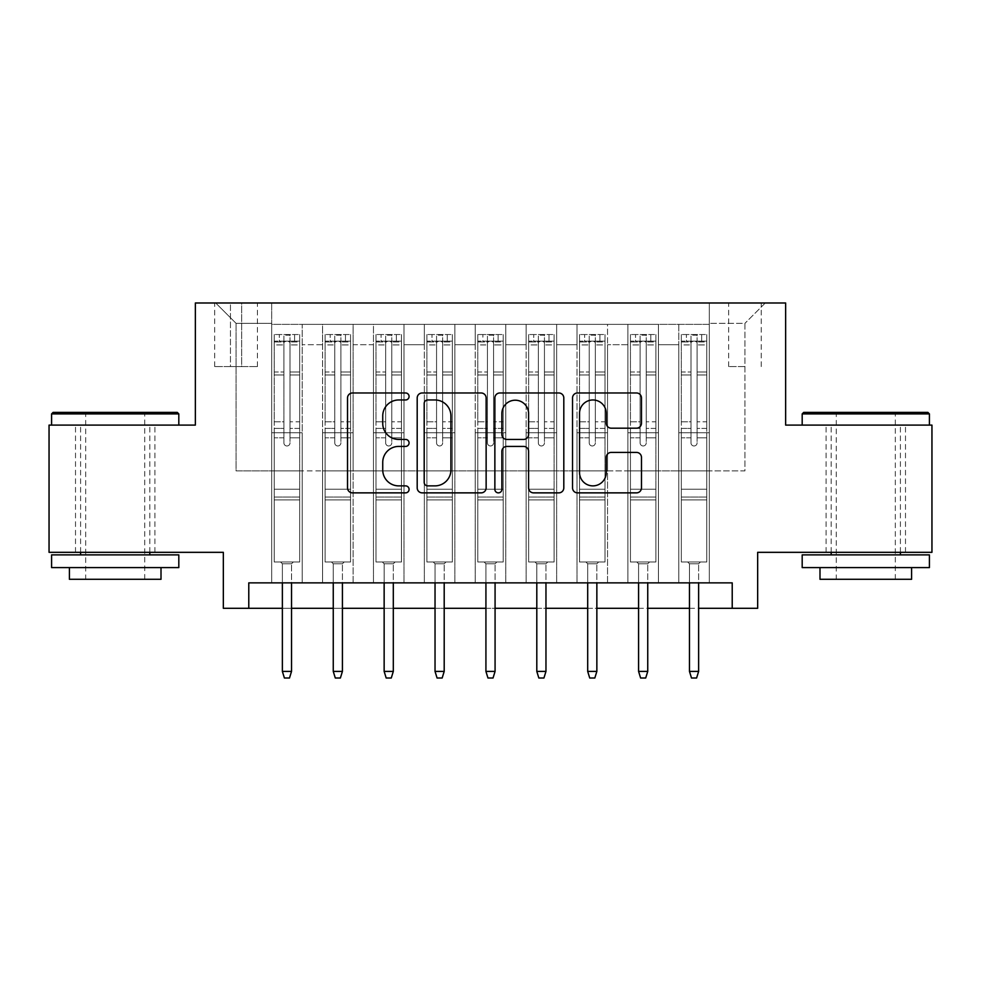 <?xml version="1.0" encoding="UTF-8"?>
<svg xmlns="http://www.w3.org/2000/svg" width="981" height="981" viewBox="0 0 981 981"><rect width="100%" height="100%" fill="white"/><g stroke="black" fill="none" stroke-linecap="round" stroke-linejoin="round"><path stroke-width="0.74" stroke-dasharray="4.91 3.68" d="M409.077 396.471A3.495 3.495 0 0 0 405.582 392.976L352.51 392.976A4.991 4.991 0 0 0 347.519 397.967L347.519 487.876A4.991 4.991 0 0 0 352.51 492.867L405.582 492.867A3.495 3.495 0 0 0 409.077 489.372A3.495 3.495 0 0 0 405.582 485.877L398.715 485.877A15.978 15.978 0 0 1 382.737 469.899L382.737 462.394A15.978 15.978 0 0 1 398.715 446.416L405.582 446.416A3.495 3.495 0 0 0 409.077 442.921A3.495 3.495 0 0 0 405.582 439.427L398.715 439.427A15.978 15.978 0 0 1 382.737 423.436L382.737 415.944A15.978 15.978 0 0 1 398.715 399.966L405.582 399.966A3.495 3.495 0 0 0 409.077 396.471M865.794 425.104L929.412 425.104L865.794 425.104M865.794 552.328L826.1 552.328L865.794 552.328M115.206 425.104L51.588 425.104L115.206 425.104M115.206 552.328L75.512 552.328L115.206 552.328M744.935 302.982L728.65 302.982L744.935 302.982M744.935 366.587L728.65 366.587L744.935 366.587M931.95 425.104L931.95 552.328L757.663 552.328L757.663 608.306L223.337 608.306L223.337 552.328L49.05 552.328L49.05 425.104L195.354 425.104L195.354 302.982L785.646 302.982L785.646 425.104L931.95 425.104M709.312 582.861L709.312 324.355L271.688 324.355L271.688 582.861L302.222 582.861L271.688 582.861L302.222 582.861L271.688 582.861L271.688 324.355L302.222 324.355L302.222 582.861L302.222 324.355L302.222 470.905L322.565 470.905L302.222 470.905L302.222 324.355L271.688 324.355L709.312 324.355L709.312 582.861L678.778 582.861L678.778 324.355L627.901 324.355L627.901 582.861L627.901 324.355L658.435 324.355L658.435 582.861L658.435 324.355L658.435 470.905L658.435 324.355L678.778 324.355L678.778 582.861L709.312 582.861L678.778 582.861L709.312 582.861L709.312 323.338L709.312 470.905L744.935 470.905L744.935 323.338L709.312 323.338L744.935 323.338L744.935 470.905L709.312 470.905L709.312 432.744L709.312 582.861M627.901 582.861L658.435 582.861L627.901 582.861L658.435 582.861L627.901 582.861L627.901 432.744L627.901 470.905L607.546 470.905L607.546 344.711L607.546 470.905L627.901 470.905L627.901 344.711L627.901 470.905L678.778 470.905L658.435 470.905L658.435 432.744L658.435 470.905L627.901 470.905L627.901 432.744L658.435 432.744L658.435 582.861L658.435 432.744L627.901 432.744L627.901 582.861M607.546 582.861L607.546 324.355L577.012 324.355L577.012 582.861L577.012 324.355L607.546 324.355L607.546 582.861L577.012 582.861L607.546 582.861L577.012 582.861L607.546 582.861L607.546 432.744L607.546 582.861M556.656 582.861L556.656 324.355L526.123 324.355L526.123 582.861L526.123 324.355L556.656 324.355L556.656 582.861L526.123 582.861L556.656 582.861L526.123 582.861L556.656 582.861L556.656 344.711L556.656 470.905L577.012 470.905L556.656 470.905L556.656 432.744L556.656 582.861M505.767 582.861L505.767 324.355L475.233 324.355L475.233 582.861L475.233 324.355L505.767 324.355L505.767 582.861L475.233 582.861L505.767 582.861L475.233 582.861L505.767 582.861L505.767 344.711L505.767 470.905L526.123 470.905L505.767 470.905L505.767 432.744L505.767 582.861M454.877 582.861L454.877 324.355L424.344 324.355L424.344 582.861L424.344 324.355L454.877 324.355L454.877 582.861L424.344 582.861L454.877 582.861L424.344 582.861L454.877 582.861L454.877 344.711L454.877 470.905L475.233 470.905L454.877 470.905L454.877 432.744L454.877 582.861M403.988 582.861L403.988 324.355L373.454 324.355L373.454 582.861L373.454 324.355L403.988 324.355L403.988 582.861L373.454 582.861L403.988 582.861L373.454 582.861L403.988 582.861L403.988 344.711L403.988 470.905L424.344 470.905L403.988 470.905L403.988 432.744L403.988 582.861M353.099 582.861L353.099 324.355L322.565 324.355L322.565 582.861L322.565 324.355L353.099 324.355L353.099 582.861L322.565 582.861L353.099 582.861L322.565 582.861L353.099 582.861L353.099 432.744L353.099 582.861M678.778 344.711L678.778 470.905L678.778 324.355L678.778 344.711L658.435 344.711L678.778 344.711M577.012 344.711L577.012 470.905L577.012 324.355L556.656 324.355L556.656 344.711L556.656 324.355L577.012 324.355L577.012 344.711L556.656 344.711L577.012 344.711M526.123 344.711L526.123 470.905L526.123 324.355L505.767 324.355L505.767 344.711L505.767 324.355L526.123 324.355L526.123 344.711L505.767 344.711L526.123 344.711M475.233 344.711L475.233 470.905L475.233 324.355L454.877 324.355L454.877 344.711L454.877 324.355L475.233 324.355L475.233 344.711L454.877 344.711L475.233 344.711M424.344 344.711L424.344 470.905L424.344 324.355L403.988 324.355L403.988 344.711L403.988 324.355L424.344 324.355L424.344 344.711L403.988 344.711L424.344 344.711M353.099 344.711L353.099 470.905L353.099 324.355L353.099 344.711L373.454 344.711L373.454 470.905L353.099 470.905L373.454 470.905L373.454 324.355L353.099 324.355L373.454 324.355L373.454 344.711L353.099 344.711M248.782 608.306L248.782 582.861L248.782 608.306L248.782 582.861L732.218 582.861L248.782 582.861L732.218 582.861L732.218 608.306M230.461 302.982L214.692 302.982L230.461 302.982L230.461 366.587L214.692 366.587L241.657 366.587L230.461 366.587L230.461 302.982M241.657 302.982L257.439 302.982L241.657 302.982L241.657 366.587L257.439 366.587L241.657 366.587L241.657 302.982M709.312 302.982L271.688 302.982L765.29 302.982L709.312 302.982L709.312 324.355L709.312 302.982M271.688 302.982L215.71 302.982L271.688 302.982L271.688 470.905L236.065 470.905L236.065 323.338L271.688 323.338L236.065 323.338L215.71 302.982L236.065 323.338L236.065 470.905L271.688 470.905L271.688 302.982M322.565 344.711L322.565 470.905L322.565 324.355L302.222 324.355L322.565 324.355L322.565 344.711L302.222 344.711L322.565 344.711M627.901 324.355L607.546 324.355L607.546 344.711L607.546 324.355L627.901 324.355L627.901 344.711L627.901 324.355M282.369 608.306L291.529 608.306M333.258 608.306L342.418 608.306M384.147 608.306L393.307 608.306M435.037 608.306L444.197 608.306M485.926 608.306L495.074 608.306M536.803 608.306L545.963 608.306M587.693 608.306L596.853 608.306M638.582 608.306L647.742 608.306M689.471 608.306L698.631 608.306M577.012 470.905L607.546 470.905L577.012 470.905L577.012 432.744L577.012 470.905M526.123 470.905L556.656 470.905L526.123 470.905L526.123 432.744L526.123 470.905M475.233 470.905L505.767 470.905L475.233 470.905L475.233 432.744L475.233 470.905M424.344 470.905L454.877 470.905L424.344 470.905L424.344 432.744L424.344 470.905M373.454 470.905L403.988 470.905L373.454 470.905L373.454 432.744L373.454 470.905M322.565 470.905L353.099 470.905L353.099 432.744L353.099 470.905L322.565 470.905L322.565 432.744L353.099 432.744L322.565 432.744L322.565 582.861L322.565 470.905M271.688 470.905L302.222 470.905L302.222 432.744L302.222 582.861L302.222 432.744L302.222 470.905L271.688 470.905L271.688 432.744L302.222 432.744L271.688 432.744L271.688 582.861L271.688 470.905M678.778 470.905L709.312 470.905L678.778 470.905L678.778 432.744L678.778 470.905M271.688 432.744L302.222 432.744L271.688 432.744M322.565 432.744L353.099 432.744L322.565 432.744M373.454 432.744L403.988 432.744L373.454 432.744L373.454 582.861L373.454 432.744L403.988 432.744L373.454 432.744M424.344 432.744L454.877 432.744L424.344 432.744L424.344 582.861L424.344 432.744L454.877 432.744L424.344 432.744M475.233 432.744L505.767 432.744L475.233 432.744L475.233 582.861L475.233 432.744L505.767 432.744L475.233 432.744M526.123 432.744L556.656 432.744L526.123 432.744L526.123 582.861L526.123 432.744L556.656 432.744L526.123 432.744M577.012 432.744L607.546 432.744L577.012 432.744L577.012 582.861L577.012 432.744L607.546 432.744L577.012 432.744M627.901 432.744L658.435 432.744L627.901 432.744M678.778 432.744L709.312 432.744L678.778 432.744L678.778 582.861L678.778 432.744L709.312 432.744L678.778 432.744M765.29 302.982L744.935 323.338L765.29 302.982M486.135 487.876L486.135 397.967A4.991 4.991 0 0 0 481.131 392.976L422.198 392.976A4.991 4.991 0 0 0 417.195 397.967L417.195 487.876A4.991 4.991 0 0 0 422.198 492.867L481.131 492.867A4.991 4.991 0 0 0 486.135 487.876M427.691 399.966A3.495 3.495 0 0 0 424.197 403.461L424.197 482.382A3.495 3.495 0 0 0 427.691 485.877L434.926 485.877A15.978 15.978 0 0 0 450.917 469.899L450.917 415.944A15.978 15.978 0 0 0 434.926 399.966L427.691 399.966M499.869 392.976L558.802 392.976A4.991 4.991 0 0 1 563.805 397.967L563.805 487.876A4.991 4.991 0 0 1 558.802 492.867L533.578 492.867A4.991 4.991 0 0 1 528.587 487.876L528.587 451.407A4.991 4.991 0 0 0 523.596 446.416L506.858 446.416A4.991 4.991 0 0 0 501.867 451.407L501.867 489.372A3.495 3.495 0 0 1 498.373 492.867A3.495 3.495 0 0 1 494.865 489.372L494.865 397.967A4.991 4.991 0 0 1 499.869 392.976M528.587 413.577A13.366 13.366 0 0 0 515.221 400.211A13.366 13.366 0 0 0 501.867 413.577L501.867 434.424A4.991 4.991 0 0 0 506.858 439.427L523.596 439.427A4.991 4.991 0 0 0 528.587 434.424L528.587 413.577M611.249 428.182L636.473 428.182A4.991 4.991 0 0 0 641.476 423.191L641.476 397.967A4.991 4.991 0 0 0 636.473 392.976L577.539 392.976A4.991 4.991 0 0 0 572.536 397.967L572.536 487.876A4.991 4.991 0 0 0 577.539 492.867L636.473 492.867A4.991 4.991 0 0 0 641.476 487.876L641.476 457.404A4.991 4.991 0 0 0 636.473 452.413L611.249 452.413A4.991 4.991 0 0 0 606.258 457.404L606.258 472.511A13.366 13.366 0 0 1 592.892 485.877A13.366 13.366 0 0 1 579.538 472.511L579.538 413.32A13.366 13.366 0 0 1 592.892 399.966A13.366 13.366 0 0 1 606.258 413.32L606.258 423.191A4.991 4.991 0 0 0 611.249 428.182M283.901 442.921A3.053 3.053 0 0 0 286.955 445.975A3.053 3.053 0 0 1 283.901 442.921L283.901 437.82L283.901 442.921A3.053 3.053 89.8 0 0 286.955 445.975A3.053 3.053 0 0 0 290.008 442.921A3.053 3.053 0 0 1 286.955 445.975A3.053 3.053 89.8 0 0 290.008 442.921L290.008 437.82L290.008 442.921A3.053 3.053 -90.2 0 1 286.955 445.975A3.053 3.053 -90.2 0 1 283.901 442.921L283.901 428.403L283.901 442.921M274.226 334.533L274.226 562.003L274.226 489.225L274.226 562.003L280.591 562.003L274.226 562.003L280.591 562.003L274.226 562.003L274.226 437.82L274.226 489.225L299.671 489.225L299.671 562.003L280.591 562.003L293.307 562.003L280.591 562.003L293.307 562.003L291.529 563.781L282.369 563.781L291.529 563.781L282.369 563.781L280.591 562.003L282.369 563.781L280.591 562.003L282.369 563.781L291.529 563.781L293.307 562.003L291.529 563.781L293.307 562.003L299.671 562.003L293.307 562.003L299.671 562.003L299.671 499.918L274.226 499.918L299.671 499.918L299.671 489.225L274.226 489.225L274.226 437.82L283.901 437.82L283.901 421.793L283.901 437.82L274.226 437.82L283.901 437.82L274.226 437.82L274.226 421.793L274.226 437.82L274.226 428.403L283.901 428.403L283.901 371.995L283.901 428.403L274.226 428.403L274.226 371.995L283.901 371.995L283.901 341.952L283.901 371.995L274.226 371.995L274.226 341.952L283.901 341.952L283.901 335.159L283.901 341.952L274.226 341.952L274.226 334.533L274.226 421.793L283.901 421.793L283.901 342.479C285.925 340.714 287.96 340.714 290.008 342.479L290.008 437.82L290.008 335.159L283.901 335.159L290.008 335.159L290.008 342.479C287.973 340.714 285.937 340.714 283.901 342.479L283.901 421.793L274.226 421.793L274.226 374.963L283.901 374.963L274.226 374.963L274.226 344.932L283.901 344.932L274.226 344.932L274.226 341.155L299.671 341.155L299.671 562.003L299.671 437.82L290.008 437.82L290.008 428.403L290.008 437.82L299.671 437.82L290.008 437.82L299.671 437.82L299.671 421.793L290.008 421.793L299.671 421.793L299.671 374.963L290.008 374.963L299.671 374.963L299.671 344.932L290.008 344.932L299.671 344.932L299.671 334.533L299.671 428.403L290.008 428.403L290.008 341.952L290.008 428.403L299.671 428.403L299.671 371.995L290.008 371.995L299.671 371.995L299.671 341.952L290.008 341.952L299.671 341.952L299.671 334.533L274.226 334.533L299.548 334.533L274.349 334.533L294.582 334.533L294.582 341.143L279.315 341.143L279.315 334.533L279.315 341.143L299.548 341.143L274.226 341.155L274.226 334.533M291.529 582.861L291.529 671.409L291.529 563.781L291.529 671.409L282.369 671.409L282.369 563.781L282.369 671.409L291.529 671.409L289.493 678.018L284.404 678.018L289.493 678.018L291.529 671.409L289.493 678.018L284.404 678.018L282.369 671.409L282.369 582.861M284.404 678.018L282.369 671.409L284.404 678.018M299.671 334.533L299.671 341.155L294.582 341.143L294.582 334.533L299.671 334.533M291.529 671.409L282.369 671.409M177.291 412.388L53.121 412.388M51.588 413.908L178.812 413.908M51.588 567.594L178.812 567.594M51.588 554.878L178.812 554.878M69.406 579.293L161.007 579.293M115.206 413.908L85.69 413.908L115.206 413.908M927.879 412.388L803.709 412.388M802.188 413.908L929.412 413.908M802.188 567.594L929.412 567.594M802.188 554.878L929.412 554.878M819.993 579.293L911.594 579.293M865.794 413.908L836.278 413.908L865.794 413.908M334.779 442.921A3.053 3.053 0 0 0 337.832 445.975A3.053 3.053 0 0 1 334.779 442.921L334.779 437.82L334.779 442.921A3.053 3.053 89.8 0 0 337.832 445.975A3.053 3.053 0 0 0 340.885 442.921A3.053 3.053 0 0 1 337.832 445.975A3.053 3.053 89.8 0 0 340.885 442.921L340.885 437.82L340.885 442.921A3.053 3.053 -90.2 0 1 337.832 445.975A3.053 3.053 -90.2 0 1 334.779 442.921L334.779 428.403L334.779 442.921M325.116 334.533L325.116 562.003L325.116 489.225L325.116 562.003L331.48 562.003L325.116 562.003L331.48 562.003L325.116 562.003L325.116 437.82L325.116 489.225L350.56 489.225L350.56 562.003L331.48 562.003L344.196 562.003L331.48 562.003L344.196 562.003L342.418 563.781L333.258 563.781L342.418 563.781L333.258 563.781L331.48 562.003L333.258 563.781L331.48 562.003L333.258 563.781L342.418 563.781L344.196 562.003L342.418 563.781L344.196 562.003L350.56 562.003L344.196 562.003L350.56 562.003L350.56 499.918L325.116 499.918L350.56 499.918L350.56 489.225L325.116 489.225L325.116 437.82L334.779 437.82L334.779 421.793L334.779 437.82L325.116 437.82L334.779 437.82L325.116 437.82L325.116 421.793L325.116 437.82L325.116 428.403L334.779 428.403L334.779 371.995L334.779 428.403L325.116 428.403L325.116 371.995L334.779 371.995L334.779 341.952L334.779 371.995L325.116 371.995L325.116 341.952L334.779 341.952L334.779 335.159L334.779 341.952L325.116 341.952L325.116 334.533L325.116 421.793L334.779 421.793L334.779 342.479C336.814 340.714 338.85 340.714 340.885 342.479L340.885 437.82L340.885 335.159L334.779 335.159L340.885 335.159L340.885 342.479C338.862 340.714 336.826 340.714 334.779 342.479L334.779 421.793L325.116 421.793L325.116 374.963L334.779 374.963L325.116 374.963L325.116 344.932L334.779 344.932L325.116 344.932L325.116 341.155L350.56 341.155L350.56 562.003L350.56 437.82L340.885 437.82L340.885 428.403L340.885 437.82L350.56 437.82L340.885 437.82L350.56 437.82L350.56 421.793L340.885 421.793L350.56 421.793L350.56 374.963L340.885 374.963L350.56 374.963L350.56 344.932L340.885 344.932L350.56 344.932L350.56 334.533L350.56 428.403L340.885 428.403L340.885 341.952L340.885 428.403L350.56 428.403L350.56 371.995L340.885 371.995L350.56 371.995L350.56 341.952L340.885 341.952L350.56 341.952L350.56 334.533L325.116 334.533L350.438 334.533L325.238 334.533L345.471 334.533L345.471 341.143L330.205 341.143L330.205 334.533L330.205 341.143L350.438 341.143L325.116 341.155L325.116 334.533M342.418 582.861L342.418 671.409L342.418 563.781L342.418 671.409L333.258 671.409L333.258 563.781L333.258 671.409L342.418 671.409L340.382 678.018L335.294 678.018L340.382 678.018L342.418 671.409L340.382 678.018L335.294 678.018L333.258 671.409L333.258 582.861M335.294 678.018L333.258 671.409L335.294 678.018M385.668 442.921A3.053 3.053 0 0 0 388.721 445.975A3.053 3.053 0 0 1 385.668 442.921L385.668 437.82L385.668 442.921A3.053 3.053 89.8 0 0 388.721 445.975A3.053 3.053 0 0 0 391.775 442.921A3.053 3.053 0 0 1 388.721 445.975A3.053 3.053 89.8 0 0 391.775 442.921L391.775 437.82L391.775 442.921A3.053 3.053 -90.2 0 1 388.721 445.975A3.053 3.053 -90.2 0 1 385.668 442.921L385.668 428.403L385.668 442.921M376.005 334.533L376.005 562.003L376.005 489.225L376.005 562.003L382.369 562.003L376.005 562.003L382.369 562.003L376.005 562.003L376.005 437.82L376.005 489.225L401.45 489.225L401.45 562.003L382.369 562.003L395.085 562.003L382.369 562.003L395.085 562.003L393.307 563.781L384.147 563.781L393.307 563.781L384.147 563.781L382.369 562.003L384.147 563.781L382.369 562.003L384.147 563.781L393.307 563.781L395.085 562.003L393.307 563.781L395.085 562.003L401.45 562.003L395.085 562.003L401.45 562.003L401.45 499.918L376.005 499.918L401.45 499.918L401.45 489.225L376.005 489.225L376.005 437.82L385.668 437.82L385.668 421.793L385.668 437.82L376.005 437.82L385.668 437.82L376.005 437.82L376.005 421.793L376.005 437.82L376.005 428.403L385.668 428.403L385.668 371.995L385.668 428.403L376.005 428.403L376.005 371.995L385.668 371.995L385.668 341.952L385.668 371.995L376.005 371.995L376.005 341.952L385.668 341.952L385.668 335.159L385.668 341.952L376.005 341.952L376.005 334.533L376.005 421.793L385.668 421.793L385.668 342.479C387.703 340.714 389.739 340.714 391.775 342.479L391.775 437.82L391.775 335.159L385.668 335.159L391.775 335.159L391.775 342.479C389.751 340.714 387.716 340.714 385.668 342.479L385.668 421.793L376.005 421.793L376.005 374.963L385.668 374.963L376.005 374.963L376.005 344.932L385.668 344.932L376.005 344.932L376.005 341.155L401.45 341.155L401.45 562.003L401.45 437.82L391.775 437.82L391.775 428.403L391.775 437.82L401.45 437.82L391.775 437.82L401.45 437.82L401.45 421.793L391.775 421.793L401.45 421.793L401.45 374.963L391.775 374.963L401.45 374.963L401.45 344.932L391.775 344.932L401.45 344.932L401.45 334.533L401.45 428.403L391.775 428.403L391.775 341.952L391.775 428.403L401.45 428.403L401.45 371.995L391.775 371.995L401.45 371.995L401.45 341.952L391.775 341.952L401.45 341.952L401.45 334.533L376.005 334.533L401.315 334.533L376.128 334.533L396.361 334.533L396.361 341.143L381.094 341.143L381.094 334.533L381.094 341.143L401.315 341.143L376.005 341.155L376.005 334.533M393.307 582.861L393.307 671.409L393.307 563.781L393.307 671.409L384.147 671.409L384.147 563.781L384.147 671.409L393.307 671.409L391.272 678.018L386.183 678.018L391.272 678.018L393.307 671.409L391.272 678.018L386.183 678.018L384.147 671.409L384.147 582.861M386.183 678.018L384.147 671.409L386.183 678.018M436.557 442.921A3.053 3.053 0 0 0 439.611 445.975A3.053 3.053 0 0 1 436.557 442.921L436.557 437.82L436.557 442.921A3.053 3.053 89.8 0 0 439.611 445.975A3.053 3.053 0 0 0 442.664 442.921A3.053 3.053 0 0 1 439.611 445.975A3.053 3.053 89.8 0 0 442.664 442.921L442.664 437.82L442.664 442.921A3.053 3.053 -90.2 0 1 439.611 445.975A3.053 3.053 -90.2 0 1 436.557 442.921L436.557 428.403L436.557 442.921M426.894 334.533L426.894 562.003L426.894 489.225L426.894 562.003L433.246 562.003L426.894 562.003L433.246 562.003L426.894 562.003L426.894 437.82L426.894 489.225L452.339 489.225L452.339 562.003L433.246 562.003L445.975 562.003L433.246 562.003L445.975 562.003L444.197 563.781L435.037 563.781L444.197 563.781L435.037 563.781L433.246 562.003L435.037 563.781L433.246 562.003L435.037 563.781L444.197 563.781L445.975 562.003L444.197 563.781L445.975 562.003L452.339 562.003L445.975 562.003L452.339 562.003L452.339 499.918L426.894 499.918L452.339 499.918L452.339 489.225L426.894 489.225L426.894 437.82L436.557 437.82L436.557 421.793L436.557 437.82L426.894 437.82L436.557 437.82L426.894 437.82L426.894 421.793L426.894 437.82L426.894 428.403L436.557 428.403L436.557 371.995L436.557 428.403L426.894 428.403L426.894 371.995L436.557 371.995L436.557 341.952L436.557 371.995L426.894 371.995L426.894 341.952L436.557 341.952L436.557 335.159L436.557 341.952L426.894 341.952L426.894 334.533L426.894 421.793L436.557 421.793L436.557 342.479C438.593 340.714 440.628 340.714 442.664 342.479L442.664 437.82L442.664 335.159L436.557 335.159L442.664 335.159L442.664 342.479C440.641 340.714 438.605 340.714 436.557 342.479L436.557 421.793L426.894 421.793L426.894 374.963L436.557 374.963L426.894 374.963L426.894 344.932L436.557 344.932L426.894 344.932L426.894 341.155L452.339 341.155L452.339 562.003L452.339 437.82L442.664 437.82L442.664 428.403L442.664 437.82L452.339 437.82L442.664 437.82L452.339 437.82L452.339 421.793L442.664 421.793L452.339 421.793L452.339 374.963L442.664 374.963L452.339 374.963L452.339 344.932L442.664 344.932L452.339 344.932L452.339 334.533L452.339 428.403L442.664 428.403L442.664 341.952L442.664 428.403L452.339 428.403L452.339 371.995L442.664 371.995L452.339 371.995L452.339 341.952L442.664 341.952L452.339 341.952L452.339 334.533L426.894 334.533L452.204 334.533L427.017 334.533L447.25 334.533L447.25 341.143L431.983 341.143L431.983 334.533L431.983 341.143L452.204 341.143L426.894 341.155L426.894 334.533M444.197 582.861L444.197 671.409L444.197 563.781L444.197 671.409L435.037 671.409L435.037 563.781L435.037 671.409L444.197 671.409L442.161 678.018L437.072 678.018L442.161 678.018L444.197 671.409L442.161 678.018L437.072 678.018L435.037 671.409L435.037 582.861M437.072 678.018L435.037 671.409L437.072 678.018M487.447 442.921A3.053 3.053 0 0 0 490.5 445.975A3.053 3.053 0 0 1 487.447 442.921L487.447 437.82L487.447 442.921A3.053 3.053 89.8 0 0 490.5 445.975A3.053 3.053 0 0 0 493.553 442.921A3.053 3.053 0 0 1 490.5 445.975A3.053 3.053 89.8 0 0 493.553 442.921L493.553 437.82L493.553 442.921A3.053 3.053 -90.2 0 1 490.5 445.975A3.053 3.053 -90.2 0 1 487.447 442.921L487.447 428.403L487.447 442.921M477.784 334.533L477.784 562.003L477.784 489.225L477.784 562.003L484.136 562.003L477.784 562.003L484.136 562.003L477.784 562.003L477.784 437.82L477.784 489.225L503.216 489.225L503.216 562.003L484.136 562.003L496.864 562.003L484.136 562.003L496.864 562.003L495.074 563.781L485.926 563.781L495.074 563.781L485.926 563.781L484.136 562.003L485.926 563.781L484.136 562.003L485.926 563.781L495.074 563.781L496.864 562.003L495.074 563.781L496.864 562.003L503.216 562.003L496.864 562.003L503.216 562.003L503.216 499.918L477.784 499.918L503.216 499.918L503.216 489.225L477.784 489.225L477.784 437.82L487.447 437.82L487.447 421.793L487.447 437.82L477.784 437.82L487.447 437.82L477.784 437.82L477.784 421.793L477.784 437.82L477.784 428.403L487.447 428.403L487.447 371.995L487.447 428.403L477.784 428.403L477.784 371.995L487.447 371.995L487.447 341.952L487.447 371.995L477.784 371.995L477.784 341.952L487.447 341.952L487.447 335.159L487.447 341.952L477.784 341.952L477.784 334.533L477.784 421.793L487.447 421.793L487.447 342.479C489.482 340.714 491.518 340.714 493.553 342.479L493.553 437.82L493.553 335.159L487.447 335.159L493.553 335.159L493.553 342.479C491.518 340.714 489.482 340.714 487.447 342.479L487.447 421.793L477.784 421.793L477.784 374.963L487.447 374.963L477.784 374.963L477.784 344.932L487.447 344.932L477.784 344.932L477.784 341.155L503.216 341.155L503.216 562.003L503.216 437.82L493.553 437.82L493.553 428.403L493.553 437.82L503.216 437.82L493.553 437.82L503.216 437.82L503.216 421.793L493.553 421.793L503.216 421.793L503.216 374.963L493.553 374.963L503.216 374.963L503.216 344.932L493.553 344.932L503.216 344.932L503.216 334.533L503.216 428.403L493.553 428.403L493.553 341.952L493.553 428.403L503.216 428.403L503.216 371.995L493.553 371.995L503.216 371.995L503.216 341.952L493.553 341.952L503.216 341.952L503.216 334.533L477.784 334.533L503.094 334.533L477.906 334.533L498.127 334.533L498.127 341.143L482.873 341.143L482.873 334.533L482.873 341.143L503.094 341.143L477.784 341.155L477.784 334.533M495.074 582.861L495.074 671.409L495.074 563.781L495.074 671.409L485.926 671.409L485.926 563.781L485.926 671.409L495.074 671.409L493.038 678.018L487.962 678.018L493.038 678.018L495.074 671.409L493.038 678.018L487.962 678.018L485.926 671.409L485.926 582.861M487.962 678.018L485.926 671.409L487.962 678.018M350.56 334.533L350.56 341.155L345.471 341.143L345.471 334.533L350.56 334.533M342.418 671.409L333.258 671.409M401.45 334.533L401.45 341.155L396.361 341.143L396.361 334.533L401.45 334.533M393.307 671.409L384.147 671.409M452.339 334.533L452.339 341.155L447.25 341.143L447.25 334.533L452.339 334.533M444.197 671.409L435.037 671.409M503.216 334.533L503.216 341.155L498.127 341.143L498.127 334.533L503.216 334.533M495.074 671.409L485.926 671.409M538.336 442.921A3.053 3.053 0 0 0 541.389 445.975A3.053 3.053 0 0 1 538.336 442.921L538.336 437.82L538.336 442.921A3.053 3.053 89.8 0 0 541.389 445.975A3.053 3.053 0 0 0 544.443 442.921A3.053 3.053 0 0 1 541.389 445.975A3.053 3.053 89.8 0 0 544.443 442.921L544.443 437.82L544.443 442.921A3.053 3.053 -90.2 0 1 541.389 445.975A3.053 3.053 -90.2 0 1 538.336 442.921L538.336 428.403L538.336 442.921M528.661 334.533L528.661 562.003L528.661 489.225L528.661 562.003L535.025 562.003L528.661 562.003L535.025 562.003L528.661 562.003L528.661 437.82L528.661 489.225L554.106 489.225L554.106 562.003L535.025 562.003L547.754 562.003L535.025 562.003L547.754 562.003L545.963 563.781L536.803 563.781L545.963 563.781L536.803 563.781L535.025 562.003L536.803 563.781L535.025 562.003L536.803 563.781L545.963 563.781L547.754 562.003L545.963 563.781L547.754 562.003L554.106 562.003L547.754 562.003L554.106 562.003L554.106 499.918L528.661 499.918L554.106 499.918L554.106 489.225L528.661 489.225L528.661 437.82L538.336 437.82L538.336 421.793L538.336 437.82L528.661 437.82L538.336 437.82L528.661 437.82L528.661 421.793L528.661 437.82L528.661 428.403L538.336 428.403L538.336 371.995L538.336 428.403L528.661 428.403L528.661 371.995L538.336 371.995L538.336 341.952L538.336 371.995L528.661 371.995L528.661 341.952L538.336 341.952L538.336 335.159L538.336 341.952L528.661 341.952L528.661 334.533L528.661 421.793L538.336 421.793L538.336 342.479C540.359 340.714 542.395 340.714 544.443 342.479L544.443 437.82L544.443 335.159L538.336 335.159L544.443 335.159L544.443 342.479C542.407 340.714 540.372 340.714 538.336 342.479L538.336 421.793L528.661 421.793L528.661 374.963L538.336 374.963L528.661 374.963L528.661 344.932L538.336 344.932L528.661 344.932L528.661 341.155L554.106 341.155L554.106 562.003L554.106 437.82L544.443 437.82L544.443 428.403L544.443 437.82L554.106 437.82L544.443 437.82L554.106 437.82L554.106 421.793L544.443 421.793L554.106 421.793L554.106 374.963L544.443 374.963L554.106 374.963L554.106 344.932L544.443 344.932L554.106 344.932L554.106 334.533L554.106 428.403L544.443 428.403L544.443 341.952L544.443 428.403L554.106 428.403L554.106 371.995L544.443 371.995L554.106 371.995L554.106 341.952L544.443 341.952L554.106 341.952L554.106 334.533L528.661 334.533L553.983 334.533L528.796 334.533L549.017 334.533L549.017 341.143L533.75 341.143L533.75 334.533L533.75 341.143L553.983 341.143L528.661 341.155L528.661 334.533M545.963 582.861L545.963 671.409L545.963 563.781L545.963 671.409L536.803 671.409L536.803 563.781L536.803 671.409L545.963 671.409L543.928 678.018L538.839 678.018L543.928 678.018L545.963 671.409L543.928 678.018L538.839 678.018L536.803 671.409L536.803 582.861M538.839 678.018L536.803 671.409L538.839 678.018M554.106 334.533L554.106 341.155L549.017 341.143L549.017 334.533L554.106 334.533M545.963 671.409L536.803 671.409M589.225 442.921A3.053 3.053 0 0 0 592.279 445.975A3.053 3.053 0 0 1 589.225 442.921L589.225 437.82L589.225 442.921A3.053 3.053 89.8 0 0 592.279 445.975A3.053 3.053 0 0 0 595.332 442.921A3.053 3.053 0 0 1 592.279 445.975A3.053 3.053 89.8 0 0 595.332 442.921L595.332 437.82L595.332 442.921A3.053 3.053 -90.2 0 1 592.279 445.975A3.053 3.053 -90.2 0 1 589.225 442.921L589.225 428.403L589.225 442.921M579.55 334.533L579.55 562.003L579.55 489.225L579.55 562.003L585.915 562.003L579.55 562.003L585.915 562.003L579.55 562.003L579.55 437.82L579.55 489.225L604.995 489.225L604.995 562.003L585.915 562.003L598.631 562.003L585.915 562.003L598.631 562.003L596.853 563.781L587.693 563.781L596.853 563.781L587.693 563.781L585.915 562.003L587.693 563.781L585.915 562.003L587.693 563.781L596.853 563.781L598.631 562.003L596.853 563.781L598.631 562.003L604.995 562.003L598.631 562.003L604.995 562.003L604.995 499.918L579.55 499.918L604.995 499.918L604.995 489.225L579.55 489.225L579.55 437.82L589.225 437.82L589.225 421.793L589.225 437.82L579.55 437.82L589.225 437.82L579.55 437.82L579.55 421.793L579.55 437.82L579.55 428.403L589.225 428.403L589.225 371.995L589.225 428.403L579.55 428.403L579.55 371.995L589.225 371.995L589.225 341.952L589.225 371.995L579.55 371.995L579.55 341.952L589.225 341.952L589.225 335.159L589.225 341.952L579.55 341.952L579.55 334.533L579.55 421.793L589.225 421.793L589.225 342.479C591.249 340.714 593.284 340.714 595.332 342.479L595.332 437.82L595.332 335.159L589.225 335.159L595.332 335.159L595.332 342.479C593.297 340.714 591.261 340.714 589.225 342.479L589.225 421.793L579.55 421.793L579.55 374.963L589.225 374.963L579.55 374.963L579.55 344.932L589.225 344.932L579.55 344.932L579.55 341.155L604.995 341.155L604.995 562.003L604.995 437.82L595.332 437.82L595.332 428.403L595.332 437.82L604.995 437.82L595.332 437.82L604.995 437.82L604.995 421.793L595.332 421.793L604.995 421.793L604.995 374.963L595.332 374.963L604.995 374.963L604.995 344.932L595.332 344.932L604.995 344.932L604.995 334.533L604.995 428.403L595.332 428.403L595.332 341.952L595.332 428.403L604.995 428.403L604.995 371.995L595.332 371.995L604.995 371.995L604.995 341.952L595.332 341.952L604.995 341.952L604.995 334.533L579.55 334.533L604.872 334.533L579.685 334.533L599.906 334.533L599.906 341.143L584.639 341.143L584.639 334.533L584.639 341.143L604.872 341.143L579.55 341.155L579.55 334.533M596.853 582.861L596.853 671.409L596.853 563.781L596.853 671.409L587.693 671.409L587.693 563.781L587.693 671.409L596.853 671.409L594.817 678.018L589.728 678.018L594.817 678.018L596.853 671.409L594.817 678.018L589.728 678.018L587.693 671.409L587.693 582.861M589.728 678.018L587.693 671.409L589.728 678.018M604.995 334.533L604.995 341.155L599.906 341.143L599.906 334.533L604.995 334.533M596.853 671.409L587.693 671.409M640.115 442.921A3.053 3.053 0 0 0 643.168 445.975A3.053 3.053 0 0 1 640.115 442.921L640.115 437.82L640.115 442.921A3.053 3.053 89.8 0 0 643.168 445.975A3.053 3.053 0 0 0 646.221 442.921A3.053 3.053 0 0 1 643.168 445.975A3.053 3.053 89.8 0 0 646.221 442.921L646.221 437.82L646.221 442.921A3.053 3.053 -90.2 0 1 643.168 445.975A3.053 3.053 -90.2 0 1 640.115 442.921L640.115 428.403L640.115 442.921M630.44 334.533L630.44 562.003L630.44 489.225L630.44 562.003L636.804 562.003L630.44 562.003L636.804 562.003L630.44 562.003L630.44 437.82L630.44 489.225L655.884 489.225L655.884 562.003L636.804 562.003L649.52 562.003L636.804 562.003L649.52 562.003L647.742 563.781L638.582 563.781L647.742 563.781L638.582 563.781L636.804 562.003L638.582 563.781L636.804 562.003L638.582 563.781L647.742 563.781L649.52 562.003L647.742 563.781L649.52 562.003L655.884 562.003L649.52 562.003L655.884 562.003L655.884 499.918L630.44 499.918L655.884 499.918L655.884 489.225L630.44 489.225L630.44 437.82L640.115 437.82L640.115 421.793L640.115 437.82L630.44 437.82L640.115 437.82L630.44 437.82L630.44 421.793L630.44 437.82L630.44 428.403L640.115 428.403L640.115 371.995L640.115 428.403L630.44 428.403L630.44 371.995L640.115 371.995L640.115 341.952L640.115 371.995L630.44 371.995L630.44 341.952L640.115 341.952L640.115 335.159L640.115 341.952L630.44 341.952L630.44 334.533L630.44 421.793L640.115 421.793L640.115 342.479C642.138 340.714 644.174 340.714 646.221 342.479L646.221 437.82L646.221 335.159L640.115 335.159L646.221 335.159L646.221 342.479C644.186 340.714 642.15 340.714 640.115 342.479L640.115 421.793L630.44 421.793L630.44 374.963L640.115 374.963L630.44 374.963L630.44 344.932L640.115 344.932L630.44 344.932L630.44 341.155L655.884 341.155L655.884 562.003L655.884 437.82L646.221 437.82L646.221 428.403L646.221 437.82L655.884 437.82L646.221 437.82L655.884 437.82L655.884 421.793L646.221 421.793L655.884 421.793L655.884 374.963L646.221 374.963L655.884 374.963L655.884 344.932L646.221 344.932L655.884 344.932L655.884 334.533L655.884 428.403L646.221 428.403L646.221 341.952L646.221 428.403L655.884 428.403L655.884 371.995L646.221 371.995L655.884 371.995L655.884 341.952L646.221 341.952L655.884 341.952L655.884 334.533L630.44 334.533L655.762 334.533L630.562 334.533L650.795 334.533L650.795 341.143L635.529 341.143L635.529 334.533L635.529 341.143L655.762 341.143L630.44 341.155L630.44 334.533M647.742 582.861L647.742 671.409L647.742 563.781L647.742 671.409L638.582 671.409L638.582 563.781L638.582 671.409L647.742 671.409L645.706 678.018L640.618 678.018L645.706 678.018L647.742 671.409L645.706 678.018L640.618 678.018L638.582 671.409L638.582 582.861M640.618 678.018L638.582 671.409L640.618 678.018M655.884 334.533L655.884 341.155L650.795 341.143L650.795 334.533L655.884 334.533M647.742 671.409L638.582 671.409M690.992 442.921A3.053 3.053 0 0 0 694.045 445.975A3.053 3.053 0 0 1 690.992 442.921L690.992 437.82L690.992 442.921A3.053 3.053 89.8 0 0 694.045 445.975A3.053 3.053 0 0 0 697.099 442.921A3.053 3.053 0 0 1 694.045 445.975A3.053 3.053 89.8 0 0 697.099 442.921L697.099 437.82L697.099 442.921A3.053 3.053 -90.2 0 1 694.045 445.975A3.053 3.053 -90.2 0 1 690.992 442.921L690.992 428.403L690.992 442.921M681.329 334.533L681.329 562.003L681.329 489.225L681.329 562.003L687.693 562.003L681.329 562.003L687.693 562.003L681.329 562.003L681.329 437.82L681.329 489.225L706.774 489.225L706.774 562.003L687.693 562.003L700.409 562.003L687.693 562.003L700.409 562.003L698.631 563.781L689.471 563.781L698.631 563.781L689.471 563.781L687.693 562.003L689.471 563.781L687.693 562.003L689.471 563.781L698.631 563.781L700.409 562.003L698.631 563.781L700.409 562.003L706.774 562.003L700.409 562.003L706.774 562.003L706.774 499.918L681.329 499.918L706.774 499.918L706.774 489.225L681.329 489.225L681.329 437.82L690.992 437.82L690.992 421.793L690.992 437.82L681.329 437.82L690.992 437.82L681.329 437.82L681.329 421.793L681.329 437.82L681.329 428.403L690.992 428.403L690.992 371.995L690.992 428.403L681.329 428.403L681.329 371.995L690.992 371.995L690.992 341.952L690.992 371.995L681.329 371.995L681.329 341.952L690.992 341.952L690.992 335.159L690.992 341.952L681.329 341.952L681.329 334.533L681.329 421.793L690.992 421.793L690.992 342.479C693.027 340.714 695.063 340.714 697.099 342.479L697.099 437.82L697.099 335.159L690.992 335.159L697.099 335.159L697.099 342.479C695.075 340.714 693.04 340.714 690.992 342.479L690.992 421.793L681.329 421.793L681.329 374.963L690.992 374.963L681.329 374.963L681.329 344.932L690.992 344.932L681.329 344.932L681.329 341.155L706.774 341.155L706.774 562.003L706.774 437.82L697.099 437.82L697.099 428.403L697.099 437.82L706.774 437.82L697.099 437.82L706.774 437.82L706.774 421.793L697.099 421.793L706.774 421.793L706.774 374.963L697.099 374.963L706.774 374.963L706.774 344.932L697.099 344.932L706.774 344.932L706.774 334.533L706.774 428.403L697.099 428.403L697.099 341.952L697.099 428.403L706.774 428.403L706.774 371.995L697.099 371.995L706.774 371.995L706.774 341.952L697.099 341.952L706.774 341.952L706.774 334.533L681.329 334.533L706.651 334.533L681.452 334.533L701.685 334.533L701.685 341.143L686.418 341.143L686.418 334.533L686.418 341.143L706.651 341.143L681.329 341.155L681.329 334.533M698.631 582.861L698.631 671.409L698.631 563.781L698.631 671.409L689.471 671.409L689.471 563.781L689.471 671.409L698.631 671.409L696.596 678.018L691.507 678.018L696.596 678.018L698.631 671.409L696.596 678.018L691.507 678.018L689.471 671.409L689.471 582.861M691.507 678.018L689.471 671.409L691.507 678.018M706.774 334.533L706.774 341.155L701.685 341.143L701.685 334.533L706.774 334.533M698.631 671.409L689.471 671.409M627.901 344.711L607.546 344.711L627.901 344.711M299.671 497.048L274.226 497.048L299.671 497.048M290.008 342.479L290.008 335.159M350.56 497.048L325.116 497.048L350.56 497.048M401.45 497.048L376.005 497.048L401.45 497.048M452.339 497.048L426.894 497.048L452.339 497.048M503.216 497.048L477.784 497.048L503.216 497.048M340.885 342.479L340.885 335.159M391.775 342.479L391.775 335.159M442.664 342.479L442.664 335.159M493.553 342.479L493.553 335.159M554.106 497.048L528.661 497.048L554.106 497.048M544.443 342.479L544.443 335.159M604.995 497.048L579.55 497.048L604.995 497.048M595.332 342.479L595.332 335.159M655.884 497.048L630.44 497.048L655.884 497.048M646.221 342.479L646.221 335.159M706.774 497.048L681.329 497.048L706.774 497.048M697.099 342.479L697.099 335.159M826.1 552.328L826.1 425.104M75.512 552.328L75.512 425.104M728.65 366.587L728.65 302.982M214.692 366.587L214.692 302.982M257.439 366.587L257.439 302.982M761.219 366.587L761.219 302.982M154.9 552.328L154.9 425.104M905.488 552.328L905.488 425.104M144.722 579.293L144.722 413.908L146.243 412.388M80.601 552.328L80.601 425.104M149.811 552.328L149.811 425.104M84.158 412.388L85.69 413.908L85.69 579.293M895.31 579.293L895.31 413.908L896.842 412.388M831.189 552.328L831.189 425.104M900.399 552.328L900.399 425.104M834.757 412.388L836.278 413.908L836.278 579.293"/><path stroke-width="1.47" d="M409.077 396.471A3.495 3.495 0 0 0 405.582 392.976L352.51 392.976A4.991 4.991 0 0 0 347.519 397.967L347.519 487.876A4.991 4.991 0 0 0 352.51 492.867L405.582 492.867A3.495 3.495 0 0 0 409.077 489.372A3.495 3.495 0 0 0 405.582 485.877L398.715 485.877A15.978 15.978 0 0 1 382.737 469.899L382.737 462.394A15.978 15.978 0 0 1 398.715 446.416L405.582 446.416A3.495 3.495 0 0 0 409.077 442.921A3.495 3.495 0 0 0 405.582 439.427L398.715 439.427A15.978 15.978 0 0 1 382.737 423.436L382.737 415.944A15.978 15.978 0 0 1 398.715 399.966L405.582 399.966A3.495 3.495 0 0 0 409.077 396.471M636.473 428.182A4.991 4.991 0 0 0 641.476 423.191L641.476 397.967A4.991 4.991 0 0 0 636.473 392.976L577.539 392.976A4.991 4.991 0 0 0 572.536 397.967L572.536 487.876A4.991 4.991 0 0 0 577.539 492.867L636.473 492.867A4.991 4.991 0 0 0 641.476 487.876L641.476 457.404A4.991 4.991 0 0 0 636.473 452.413L611.249 452.413A4.991 4.991 0 0 0 606.258 457.404L606.258 472.511A13.366 13.366 0 0 1 592.892 485.877A13.366 13.366 0 0 1 579.538 472.511L579.538 413.32A13.366 13.366 0 0 1 592.892 399.966A13.366 13.366 0 0 1 606.258 413.32L606.258 423.191A4.991 4.991 0 0 0 611.249 428.182L636.473 428.182M248.782 608.306L248.782 582.861L732.218 582.861L732.218 608.306L757.663 608.306L757.663 552.328L931.95 552.328L931.95 425.104L785.646 425.104L785.646 302.982L195.354 302.982L195.354 425.104L49.05 425.104L49.05 552.328L223.337 552.328L223.337 608.306L282.369 608.306M486.135 397.967A4.991 4.991 0 0 0 481.131 392.976L422.198 392.976A4.991 4.991 0 0 0 417.195 397.967L417.195 487.876A4.991 4.991 0 0 0 422.198 492.867L481.131 492.867A4.991 4.991 0 0 0 486.135 487.876L486.135 397.967M499.869 392.976L558.802 392.976A4.991 4.991 0 0 1 563.805 397.967L563.805 487.876A4.991 4.991 0 0 1 558.802 492.867L533.578 492.867A4.991 4.991 0 0 1 528.587 487.876L528.587 451.407A4.991 4.991 0 0 0 523.596 446.416L506.858 446.416A4.991 4.991 0 0 0 501.867 451.407L501.867 489.372A3.495 3.495 0 0 1 498.373 492.867A3.495 3.495 0 0 1 494.865 489.372L494.865 397.967A4.991 4.991 0 0 1 499.869 392.976M291.529 608.306L333.258 608.306M342.418 608.306L384.147 608.306M393.307 608.306L435.037 608.306M444.197 608.306L485.926 608.306M495.074 608.306L536.803 608.306M545.963 608.306L587.693 608.306M596.853 608.306L638.582 608.306M647.742 608.306L689.471 608.306M698.631 608.306L732.218 608.306M427.691 399.966A3.495 3.495 0 0 0 424.197 403.461L424.197 482.382A3.495 3.495 0 0 0 427.691 485.877L434.926 485.877A15.978 15.978 0 0 0 450.917 469.899L450.917 415.944A15.978 15.978 0 0 0 434.926 399.966L427.691 399.966M528.587 413.577A13.366 13.366 0 0 0 515.221 400.211A13.366 13.366 0 0 0 501.867 413.577L501.867 434.424A4.991 4.991 0 0 0 506.858 439.427L523.596 439.427A4.991 4.991 0 0 0 528.587 434.424L528.587 413.577M282.369 671.409L284.404 678.018L289.493 678.018L291.529 671.409L282.369 671.409L282.369 582.861M291.529 671.409L291.529 582.861M53.121 412.388L177.291 412.388L178.812 413.908L51.588 413.908L53.121 412.388M115.206 567.594L51.588 567.594L51.588 554.878L178.812 554.878L178.812 567.594L115.206 567.594M161.007 567.594L161.007 579.293L69.406 579.293L69.406 567.594M803.709 412.388L927.879 412.388L929.412 413.908L802.188 413.908L803.709 412.388M865.794 567.594L802.188 567.594L802.188 554.878L929.412 554.878L929.412 567.594L865.794 567.594M911.594 567.594L911.594 579.293L819.993 579.293L819.993 567.594M333.258 671.409L335.294 678.018L340.382 678.018L342.418 671.409L333.258 671.409L333.258 582.861M342.418 671.409L342.418 582.861M384.147 671.409L386.183 678.018L391.272 678.018L393.307 671.409L384.147 671.409L384.147 582.861M393.307 671.409L393.307 582.861M435.037 671.409L437.072 678.018L442.161 678.018L444.197 671.409L435.037 671.409L435.037 582.861M444.197 671.409L444.197 582.861M485.926 671.409L487.962 678.018L493.038 678.018L495.074 671.409L485.926 671.409L485.926 582.861M495.074 671.409L495.074 582.861M536.803 671.409L538.839 678.018L543.928 678.018L545.963 671.409L536.803 671.409L536.803 582.861M545.963 671.409L545.963 582.861M587.693 671.409L589.728 678.018L594.817 678.018L596.853 671.409L587.693 671.409L587.693 582.861M596.853 671.409L596.853 582.861M638.582 671.409L640.618 678.018L645.706 678.018L647.742 671.409L638.582 671.409L638.582 582.861M647.742 671.409L647.742 582.861M689.471 671.409L691.507 678.018L696.596 678.018L698.631 671.409L689.471 671.409L689.471 582.861M698.631 671.409L698.631 582.861M51.588 425.104L51.588 413.908M80.601 554.878L80.601 552.328M149.811 554.878L149.811 552.328M178.812 425.104L178.812 413.908M802.188 425.104L802.188 413.908M831.189 554.878L831.189 552.328M900.399 554.878L900.399 552.328M929.412 425.104L929.412 413.908"/></g></svg>
